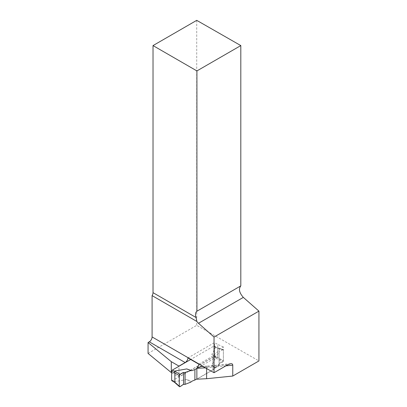 <?xml version="1.0" encoding="UTF-8"?>
<svg xmlns="http://www.w3.org/2000/svg" width="407" height="407" viewBox="0 0 407 407"><rect width="100%" height="100%" fill="white"/><g stroke="black" fill="none" stroke-linecap="round" stroke-linejoin="round"><path stroke-width="0.31" stroke-dasharray="2.04 1.53" d="M148.067 353.424L196.723 325.335L258.933 360.938M196.866 379.192L212.942 369.907L219.093 364.224L219.093 363.359L223.387 360.882L217.735 358.333L217.735 344.429L214.525 342.572L187.958 357.911M171.642 372.781L178.968 377.009L214.525 356.481L217.735 358.333M198.799 364.168L212.942 356.003L219.093 350.32L219.093 349.45L219.093 363.359M212.942 369.907L212.942 356.003M178.968 377.009L178.968 366.259M214.525 356.481L214.525 342.572M196.723 20.35L196.723 325.335M219.093 364.224L219.093 350.32M219.093 349.45L223.387 346.973L223.387 360.882M223.387 346.973L217.735 344.429M206.619 368.421L206.837 366.117L207.138 366.839L227.834 364.728M171.851 380.723A0.997 0.575 120 0 0 172.349 380.677L213.817 356.736A0.997 0.575 120 0 0 214.525 355.509L217.735 357.366L215.568 357.972L211.823 365.048L214.881 367.964L212.942 369.754L196.866 379.039M214.525 355.509L214.525 346.545A0.997 0.575 120 0 0 214.316 346.087A0.997 0.575 120 0 0 213.817 346.138L190.69 359.488M180.016 386.614L174.491 381.69L186.752 379.522L191.804 381.293M174.491 381.69L174.761 382.209M196.866 368.442L212.942 359.162L214.881 357.371L211.823 354.451L215.568 347.375L216.987 347.629L217.735 348.402L217.735 357.366M212.942 359.162L212.942 369.754M211.823 365.048L215.461 367.903L214.881 367.964M215.461 367.903L219.093 364.728L219.093 352.823L215.461 356.359L214.881 357.371M219.093 364.728L219.093 363.817L222.639 362.006L215.568 357.972M211.823 354.451L215.461 356.359M215.568 347.375L222.639 349.715L219.093 351.999L219.093 352.823M186.752 379.522L190.873 382.102M222.639 362.006A0.997 0.575 120 0 0 223.387 360.765L217.618 357.468M223.387 360.765L223.387 350.101L217.618 348.189M219.093 363.817L219.093 351.999M222.639 349.715A0.997 0.575 -60 0 1 223.117 349.613A0.997 0.575 -60 0 1 223.387 350.101M225.9 365.847L205.647 367.857M204.136 366.987L207.138 366.839M172.349 380.677L174.41 381.868M213.817 356.736L215.878 357.926M213.817 346.138L215.878 347.329M214.525 346.545L217.735 348.402M206.873 366.112L201.908 366.356M230.708 363.685L206.802 366.117M214.316 346.087L216.972 347.624M223.117 349.613L216.57 347.446"/><path stroke-width="0.61" d="M214.031 337.047L258.933 311.121L258.933 360.938L232.758 376.048L206.619 378.708L196.866 379.192L196.861 368.132A3.994 2.305 120 0 0 198.799 364.168L187.958 357.911A3.994 2.305 -60 0 1 185.144 362.54L178.968 366.107L171.301 361.681L148.067 342.526L149.272 341.829A3.994 2.305 120 0 0 152.091 336.94L152.091 295.614A3.994 2.305 120 0 0 153.022 292.664L196.016 317.491L196.876 321.469A7.489 4.324 -120 0 0 198.499 323.27L214.031 337.047L214.031 372.7L202.717 366.422L201.134 366.483L196.861 368.132M232.758 376.048L232.758 365.15C232.712 364.077 232.031 363.588 230.708 363.685L227.834 364.728L214.031 372.7M148.067 342.526L148.067 353.424L171.301 372.583L171.301 361.681M171.642 372.781L171.301 372.583M258.933 311.121L243.335 297.39C239.255 292.775 238.416 288.939 240.812 285.882L240.812 45.584L196.723 20.35L153.022 45.584L153.022 292.664M152.091 295.614L196.876 321.469M240.812 285.882L196.917 311.228L196.917 70.925L240.812 45.584M196.917 70.925L153.022 45.584M196.016 317.491A7.489 4.324 60 0 1 196.917 311.228M206.619 378.708L206.619 368.421M190.69 359.488L172.349 370.08A0.997 0.575 120 0 0 171.642 371.301L171.642 380.27A0.997 0.575 120 0 0 171.851 380.723L174.506 382.259M196.866 379.039L191.804 381.293L190.873 382.102L185.063 384.376L185.063 372.471L190.873 370.553L191.804 370.696L186.752 368.93L174.491 371.092L174.857 373.158L174.857 382.122L174.41 381.868M194.902 380.174L194.902 369.576L191.804 370.696M194.902 369.576L196.866 368.442M174.761 382.209L179.268 386.233A0.997 0.575 -60 0 0 179.421 386.65A0.997 0.575 -60 0 0 180.016 386.614L183.557 384.33L185.063 384.376M186.752 368.93L190.873 370.553M183.557 384.33L183.557 372.517L180.016 374.323L174.491 371.092M183.557 372.517C181.807 373.021 180.377 374.038 179.268 375.569L179.268 386.233C179.98 387.495 182.204 384.834 183.557 384.33L183.557 372.517L185.063 372.471M179.268 386.233L179.268 375.569L174.761 372.929M180.016 374.323A0.997 0.575 120 0 0 179.268 375.569M185.144 362.54L149.272 341.829M152.091 336.94L204.136 366.987M198.499 323.27L243.335 297.39M205.647 367.857L196.866 368.289M232.758 365.15L225.9 365.847M172.349 370.08L174.41 371.27M171.642 380.27L174.857 382.122M171.642 371.301L174.857 373.158M179.421 386.65L174.466 382.229"/></g></svg>
